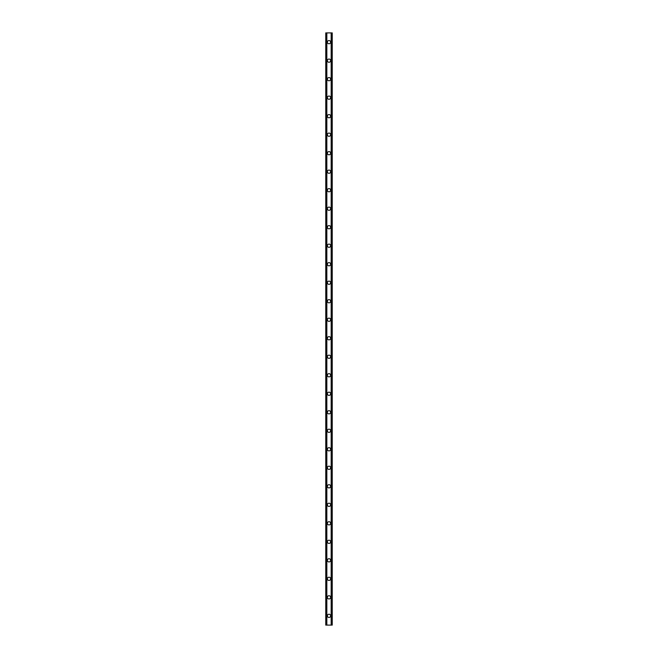 <?xml version="1.0" encoding="UTF-8"?>
<svg xmlns="http://www.w3.org/2000/svg" width="658" height="658" viewBox="0 0 658 658"><rect width="100%" height="100%" fill="white"/><g stroke="black" fill="none" stroke-linecap="round" stroke-linejoin="round"><path stroke-width="0.99" d="M327.38 615.847A1.62 1.62 0 0 1 329 614.227A1.62 1.62 0 0 1 330.62 615.847A1.62 1.62 0 0 1 329 617.467A1.62 1.62 0 0 1 327.38 615.847M327.38 597.341A1.62 1.62 0 0 1 329 595.72A1.62 1.62 0 0 1 330.62 597.341A1.62 1.62 0 0 1 329 598.961A1.62 1.62 0 0 1 327.38 597.341M327.38 578.834A1.62 1.62 0 0 1 329 577.214A1.62 1.62 0 0 1 330.62 578.834A1.62 1.62 0 0 1 329 580.455A1.62 1.62 0 0 1 327.38 578.834M327.38 560.328A1.62 1.62 0 0 1 329 558.708A1.62 1.62 0 0 1 330.62 560.328A1.62 1.62 0 0 1 329 561.948A1.62 1.62 0 0 1 327.38 560.328M327.38 541.822A1.62 1.62 0 0 1 329 540.202A1.62 1.62 0 0 1 330.62 541.822A1.62 1.62 0 0 1 329 543.442A1.62 1.62 0 0 1 327.38 541.822M327.38 523.316A1.62 1.62 0 0 1 329 521.695A1.62 1.62 0 0 1 330.62 523.316A1.62 1.62 0 0 1 329 524.936A1.62 1.62 0 0 1 327.38 523.316M327.38 504.809A1.62 1.62 0 0 1 329 503.189A1.62 1.62 0 0 1 330.62 504.809A1.62 1.62 0 0 1 329 506.43A1.62 1.62 0 0 1 327.38 504.809M327.38 486.303A1.62 1.62 0 0 1 329 484.683A1.62 1.62 0 0 1 330.62 486.303A1.62 1.62 0 0 1 329 487.923A1.62 1.62 0 0 1 327.38 486.303M327.38 467.797A1.62 1.62 0 0 1 329 466.177A1.62 1.62 0 0 1 330.62 467.797A1.62 1.62 0 0 1 329 469.417A1.62 1.62 0 0 1 327.38 467.797M327.38 449.291A1.62 1.62 0 0 1 329 447.67A1.62 1.62 0 0 1 330.62 449.291A1.62 1.62 0 0 1 329 450.911A1.62 1.62 0 0 1 327.38 449.291M327.38 430.784A1.62 1.62 0 0 1 329 429.164A1.62 1.62 0 0 1 330.62 430.784A1.62 1.62 0 0 1 329 432.405A1.62 1.62 0 0 1 327.38 430.784M327.38 412.278A1.62 1.62 0 0 1 329 410.658A1.62 1.62 0 0 1 330.62 412.278A1.62 1.62 0 0 1 329 413.898A1.62 1.62 0 0 1 327.38 412.278M327.38 393.772A1.62 1.62 0 0 1 329 392.152A1.62 1.62 0 0 1 330.62 393.772A1.62 1.62 0 0 1 329 395.392A1.62 1.62 0 0 1 327.38 393.772M327.38 375.266A1.62 1.62 0 0 1 329 373.645A1.62 1.62 0 0 1 330.62 375.266A1.62 1.62 0 0 1 329 376.886A1.62 1.62 0 0 1 327.38 375.266M327.38 356.759A1.62 1.62 0 0 1 329 355.139A1.62 1.62 0 0 1 330.62 356.759A1.62 1.62 0 0 1 329 358.38A1.62 1.62 0 0 1 327.38 356.759M327.38 338.253A1.62 1.62 0 0 1 329 336.633A1.62 1.62 0 0 1 330.62 338.253A1.62 1.62 0 0 1 329 339.873A1.62 1.62 0 0 1 327.38 338.253M327.38 319.747A1.62 1.62 0 0 1 329 318.127A1.62 1.62 0 0 1 330.62 319.747A1.62 1.62 0 0 1 329 321.367A1.62 1.62 0 0 1 327.38 319.747M327.38 301.241A1.62 1.62 0 0 1 329 299.62A1.62 1.62 0 0 1 330.62 301.241A1.62 1.62 0 0 1 329 302.861A1.62 1.62 0 0 1 327.38 301.241M327.38 282.734A1.62 1.62 0 0 1 329 281.114A1.62 1.62 0 0 1 330.62 282.734A1.62 1.62 0 0 1 329 284.355A1.62 1.62 0 0 1 327.38 282.734M327.38 264.228A1.62 1.62 0 0 1 329 262.608A1.62 1.62 0 0 1 330.62 264.228A1.62 1.62 0 0 1 329 265.848A1.62 1.62 0 0 1 327.38 264.228M327.38 245.722A1.62 1.62 0 0 1 329 244.102A1.62 1.62 0 0 1 330.62 245.722A1.62 1.62 0 0 1 329 247.342A1.62 1.62 0 0 1 327.38 245.722M327.38 227.216A1.62 1.62 0 0 1 329 225.595A1.62 1.62 0 0 1 330.62 227.216A1.62 1.62 0 0 1 329 228.836A1.62 1.62 0 0 1 327.38 227.216M327.38 208.709A1.62 1.62 0 0 1 329 207.089A1.62 1.62 0 0 1 330.62 208.709A1.62 1.62 0 0 1 329 210.33A1.62 1.62 0 0 1 327.38 208.709M327.38 190.203A1.62 1.62 0 0 1 329 188.583A1.62 1.62 0 0 1 330.62 190.203A1.62 1.62 0 0 1 329 191.823A1.62 1.62 0 0 1 327.38 190.203M327.38 171.697A1.62 1.62 0 0 1 329 170.077A1.62 1.62 0 0 1 330.62 171.697A1.62 1.62 0 0 1 329 173.317A1.62 1.62 0 0 1 327.38 171.697M327.38 153.191A1.62 1.62 0 0 1 329 151.57A1.62 1.62 0 0 1 330.62 153.191A1.62 1.62 0 0 1 329 154.811A1.62 1.62 0 0 1 327.38 153.191M327.38 134.684A1.62 1.62 0 0 1 329 133.064A1.62 1.62 0 0 1 330.62 134.684A1.62 1.62 0 0 1 329 136.305A1.62 1.62 0 0 1 327.38 134.684M327.38 116.178A1.62 1.62 0 0 1 329 114.558A1.62 1.62 0 0 1 330.62 116.178A1.62 1.62 0 0 1 329 117.798A1.62 1.62 0 0 1 327.38 116.178M327.38 97.672A1.62 1.62 0 0 1 329 96.052A1.62 1.62 0 0 1 330.62 97.672A1.62 1.62 0 0 1 329 99.292A1.62 1.62 0 0 1 327.38 97.672M327.38 79.166A1.62 1.62 0 0 1 329 77.545A1.62 1.62 0 0 1 330.62 79.166A1.62 1.62 0 0 1 329 80.786A1.62 1.62 0 0 1 327.38 79.166M327.38 60.659A1.62 1.62 0 0 1 329 59.039A1.62 1.62 0 0 1 330.62 60.659A1.62 1.62 0 0 1 329 62.28A1.62 1.62 0 0 1 327.38 60.659M327.38 42.153A1.62 1.62 0 0 1 329 40.533A1.62 1.62 0 0 1 330.62 42.153A1.62 1.62 0 0 1 329 43.773A1.62 1.62 0 0 1 327.38 42.153M331.862 32.9L325.759 32.9L325.759 625.1L332.241 625.1L332.241 32.9L331.862 625.1M326.689 32.9L326.689 625.1L326.689 32.9M331.311 625.1L331.311 32.9L331.311 625.1M325.759 32.9L325.759 625.1M326.837 32.9L326.837 625.1M331.163 32.9L331.163 625.1M332.241 32.9L332.241 625.1M325.8 32.9L325.8 625.1M326.055 32.9L326.055 625.1M326.138 32.9L326.138 625.1M326.73 32.9L326.73 625.1M331.27 32.9L331.27 625.1M331.945 32.9L331.945 625.1M332.2 32.9L332.2 625.1"/></g></svg>
